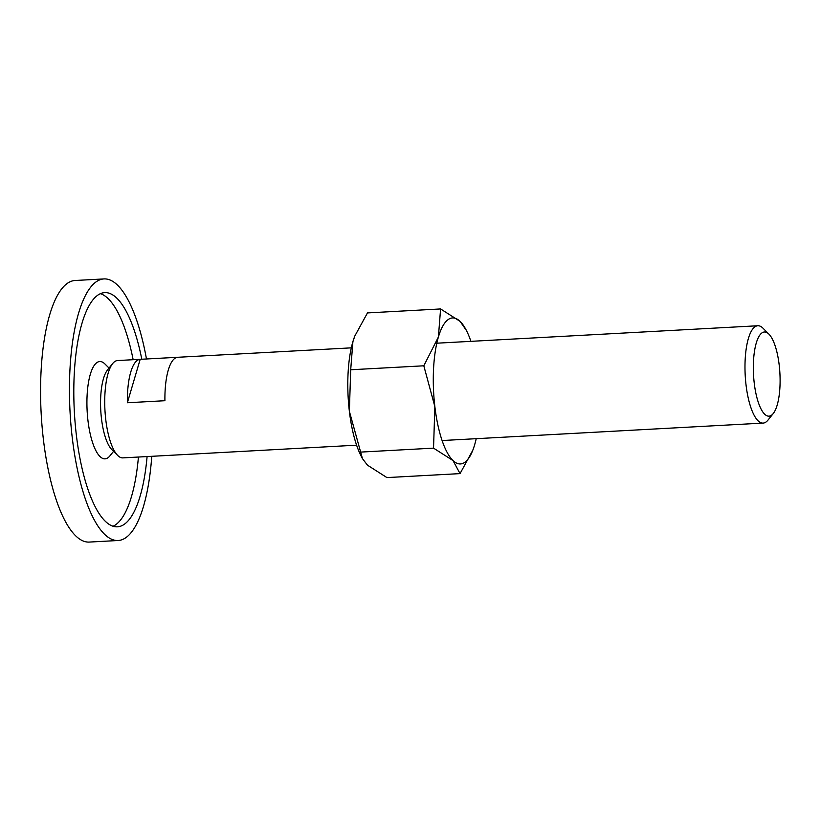 <?xml version="1.0" encoding="UTF-8"?>
<svg xmlns="http://www.w3.org/2000/svg" width="821" height="821" viewBox="0 0 821 821"><rect width="100%" height="100%" fill="white"/><g stroke="black" fill="none" stroke-linecap="round" stroke-linejoin="round"><path stroke-width="1.23" d="M113.565 451.324L109.932 455.85A48.737 15.281 -93.1 0 1 93.563 445.393A48.737 15.281 -93.1 0 1 87.098 395.476A48.737 15.281 -93.1 0 1 104.934 363.97L109.039 368.075M118.173 540.505L89.284 542.076A130.98 41.06 -93.1 0 1 41.05 371.749A130.98 41.06 -93.1 0 1 75.07 280.495L103.959 278.924A130.98 41.06 86.9 0 0 69.929 370.179A130.98 41.06 86.9 0 0 118.173 540.505A130.98 41.06 86.9 0 0 151.762 456.312M113.052 526.24A117.28 36.76 86.9 0 0 138.431 457.04M147.092 456.568A117.28 36.76 -93.1 0 1 117.424 526.815A117.28 36.76 -93.1 0 1 74.239 374.314A117.28 36.76 -93.1 0 1 104.698 292.615A117.28 36.76 -93.1 0 1 141.807 359.239M133.146 359.701A117.28 36.76 86.9 0 0 100.408 293.661M146.477 358.982A130.98 41.06 86.9 0 0 103.959 278.924M768.918 334.126L763.007 328.205A48.737 15.281 86.9 0 0 757.814 325.752A48.737 15.281 86.9 0 0 745.16 359.711A48.737 15.281 86.9 0 0 763.109 423.092A48.737 15.281 86.9 0 0 767.994 420.085L773.228 413.568A42.148 13.208 86.9 0 0 779.95 386.804A42.148 13.208 86.9 0 0 768.918 334.126A42.148 13.208 86.9 0 0 753.483 361.363A42.148 13.208 86.9 0 0 759.076 404.527A42.148 13.208 86.9 0 0 773.228 413.568M351.316 347.847L117.557 360.552A48.737 15.281 86.9 0 0 112.672 363.549A48.737 15.281 86.9 0 0 104.903 394.511A48.737 15.281 86.9 0 0 117.66 455.429A48.737 15.281 86.9 0 0 122.852 457.882L356.601 445.177M127.532 393.28A48.737 15.281 -93.1 0 1 140.186 359.321L177.736 357.279A48.737 15.281 86.9 0 0 165.083 391.237A48.737 15.281 86.9 0 0 164.918 400.71L127.368 402.752A48.737 15.281 -93.1 0 1 127.532 393.28M112.672 363.549L107.438 370.076A42.148 13.208 86.9 0 0 100.716 396.841A42.148 13.208 86.9 0 0 111.759 449.518L117.66 455.429M145.481 456.65L183.032 454.618M140.186 359.321L127.368 402.752M470.915 341.351A73.11 22.916 86.9 0 0 466.338 330.34L460.037 321.339L440.59 308.942L438.393 337.031L423.81 365.797L434.863 406.631L433.539 448.133L452.987 460.54A73.11 22.916 86.9 0 0 472.845 450.124A73.11 22.916 86.9 0 0 474.63 444.849A73.11 22.916 86.9 0 0 476.211 438.681M466.338 330.34A73.11 22.916 86.9 0 0 460.037 321.339A73.11 22.916 86.9 0 0 438.393 337.031A73.11 22.916 86.9 0 0 433.55 368.875A73.11 22.916 86.9 0 0 434.863 406.631A73.11 22.916 86.9 0 0 452.987 460.54L460.047 473.614L472.773 450.308M354.744 336.22A73.11 22.916 86.9 0 0 354.672 336.405A73.11 22.916 86.9 0 0 352.897 341.68A73.11 22.916 86.9 0 0 348.063 373.524A73.11 22.916 86.9 0 0 349.366 411.28L350.7 369.768L352.897 341.68L354.826 336.005L367.48 312.914L440.59 308.942M460.047 473.614L386.937 477.586L367.49 465.179L362.451 458.641L349.366 411.28A73.11 22.916 86.9 0 0 361.189 456.189L362.451 458.641M350.7 369.768L423.81 365.797M360.429 452.104L433.539 448.133M436.803 343.199L757.814 325.752M442.098 440.538L763.109 423.092"/></g></svg>
